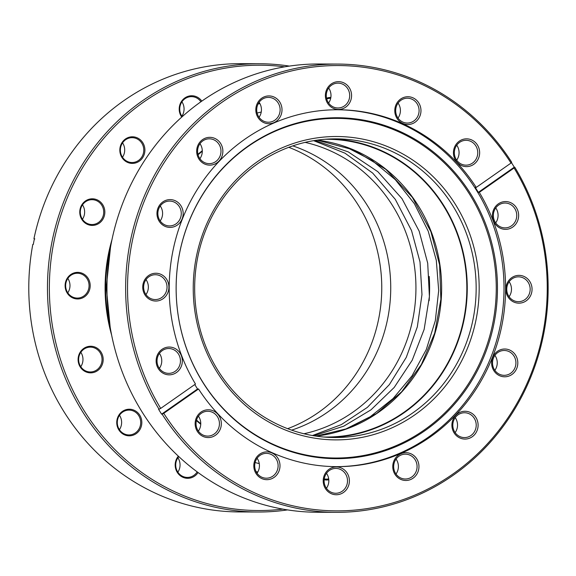 <?xml version="1.0" encoding="UTF-8"?>
<svg xmlns="http://www.w3.org/2000/svg" width="576" height="576" viewBox="0 0 576 576"><rect width="100%" height="100%" fill="white"/><g stroke="black" fill="none" stroke-linecap="round" stroke-linejoin="round"><path stroke-width="0.86" d="M197.986 154.498A171.504 161.64 -89.8 0 1 202.306 150.934A171.504 161.64 90.2 0 0 197.986 154.498M197.935 154.289A171.504 161.64 -89.8 0 1 202.298 150.696M200.758 424.015A171.504 161.64 -89.8 0 1 196.452 420.379A171.504 161.64 90.2 0 0 200.758 424.015M200.75 424.246A171.504 161.64 -89.8 0 1 196.402 420.595M291.629 430.135A148.882 140.321 90.2 0 0 380.369 231.624A148.882 140.321 90.2 0 0 292.81 145.894M202.306 151.25A171.504 161.64 90.2 0 0 198.058 154.771M323.741 437.011A148.882 140.321 90.2 0 0 325.894 437.04A148.882 140.321 90.2 0 0 456.473 231.941A148.882 140.321 90.2 0 0 327.139 139.277A148.882 140.321 90.2 0 0 324.979 139.284M196.531 420.098A171.504 161.64 90.2 0 0 200.765 423.698M288.799 147.319A149.328 140.738 -89.8 0 1 371.369 231.415A149.328 140.738 -89.8 0 1 287.633 428.681M111.636 335.117A163.519 154.116 -89.8 0 1 105.106 285.998A163.519 154.116 -89.8 0 1 112.039 239.414M110.578 246.982A162.634 153.281 90.2 0 0 105.638 286.006A162.634 153.281 90.2 0 0 110.239 327.542M181.742 117.101A13.306 12.542 -89.8 0 1 179.201 108.907A13.306 12.542 -89.8 0 1 187.884 96.401A13.306 12.542 -89.8 0 1 201.816 101.138M200.923 101.772A12.42 11.707 90.2 0 0 191.491 96.638A12.42 11.707 90.2 0 0 179.741 108.914A12.42 11.707 90.2 0 0 182.203 116.69M181.937 101.822A12.42 11.707 -89.8 0 1 184.068 109.123A12.42 11.707 -89.8 0 1 181.872 116.215M144.907 150.25A13.306 12.542 -89.8 0 1 132.221 163.404A13.306 12.542 -89.8 0 1 119.83 149.947A13.306 12.542 -89.8 0 1 132.516 136.793A13.306 12.542 -89.8 0 1 144.907 150.25M120.37 149.954A12.42 11.707 90.2 0 0 132.019 162.518A12.42 11.707 90.2 0 0 143.777 150.242A12.42 11.707 90.2 0 0 132.12 137.678A12.42 11.707 90.2 0 0 120.37 149.954M122.566 142.862A12.42 11.707 -89.8 0 1 124.697 150.163A12.42 11.707 -89.8 0 1 122.501 157.255M104.846 212.27A13.306 12.542 -89.8 0 1 92.153 225.418A13.306 12.542 -89.8 0 1 79.769 211.961A13.306 12.542 -89.8 0 1 92.455 198.806A13.306 12.542 -89.8 0 1 104.846 212.27M80.302 211.968A12.42 11.707 90.2 0 0 91.958 224.532A12.42 11.707 90.2 0 0 103.716 212.256A12.42 11.707 90.2 0 0 92.059 199.692A12.42 11.707 90.2 0 0 80.302 211.968M82.505 204.876A12.42 11.707 -89.8 0 1 84.636 212.177A12.42 11.707 -89.8 0 1 82.44 219.276M90.194 285.818A13.306 12.542 -89.8 0 1 77.501 298.973A13.306 12.542 -89.8 0 1 65.11 285.509A13.306 12.542 -89.8 0 1 77.803 272.362A13.306 12.542 -89.8 0 1 90.194 285.818M65.65 285.523A12.42 11.707 90.2 0 0 77.306 298.08A12.42 11.707 90.2 0 0 89.064 285.804A12.42 11.707 90.2 0 0 77.407 273.247A12.42 11.707 90.2 0 0 65.65 285.523M67.846 278.424A12.42 11.707 -89.8 0 1 69.984 285.725A12.42 11.707 -89.8 0 1 67.788 292.824M103.183 359.705A13.306 12.542 -89.8 0 1 90.49 372.859A13.306 12.542 -89.8 0 1 78.098 359.395A13.306 12.542 -89.8 0 1 90.792 346.248A13.306 12.542 -89.8 0 1 103.183 359.705M78.638 359.41A12.42 11.707 90.2 0 0 90.295 371.966A12.42 11.707 90.2 0 0 102.046 359.69A12.42 11.707 90.2 0 0 90.396 347.134A12.42 11.707 90.2 0 0 78.638 359.41M80.834 352.31A12.42 11.707 -89.8 0 1 82.973 359.611A12.42 11.707 -89.8 0 1 80.777 366.71M141.833 422.676A13.306 12.542 -89.8 0 1 129.139 435.83A13.306 12.542 -89.8 0 1 116.748 422.374A13.306 12.542 -89.8 0 1 129.442 409.219A13.306 12.542 -89.8 0 1 141.833 422.676M117.288 422.381A12.42 11.707 90.2 0 0 128.945 434.945A12.42 11.707 90.2 0 0 140.695 422.669A12.42 11.707 90.2 0 0 129.046 410.105A12.42 11.707 90.2 0 0 117.288 422.381M119.484 415.289A12.42 11.707 -89.8 0 1 121.622 422.59A12.42 11.707 -89.8 0 1 119.426 429.682M198.058 472.536A13.306 12.542 -89.8 0 1 183.931 477.691A13.306 12.542 -89.8 0 1 175.176 464.846A13.306 12.542 -89.8 0 1 178.344 456.17M178.805 456.602A12.42 11.707 90.2 0 0 175.716 464.861A12.42 11.707 90.2 0 0 187.373 477.418A12.42 11.707 90.2 0 0 197.165 471.881M177.912 457.762A12.42 11.707 -89.8 0 1 180.05 465.062A12.42 11.707 -89.8 0 1 177.854 472.162M328.795 479.808A13.306 12.542 -89.8 0 1 324.151 479.729M324.245 478.908A12.42 11.707 90.2 0 0 326.326 479.117A12.42 11.707 90.2 0 0 328.694 478.865M284.659 66.845A222.66 209.851 90.2 0 0 49.37 285.322A222.66 209.851 90.2 0 0 282.816 509.112M287.539 509.904A224.136 211.248 -89.8 0 1 257.782 512.014A224.136 211.248 -89.8 0 1 47.484 285.3A224.136 211.248 -89.8 0 1 259.646 63.742A224.136 211.248 -89.8 0 1 289.39 66.096M259.646 63.742L240.962 63.662A224.136 211.248 90.2 0 0 33.948 238.658L34.819 238.961M257.782 512.014L239.098 511.934A224.136 211.248 90.2 0 1 28.8 285.221A224.136 211.248 90.2 0 1 32.796 244.447L33.286 244.447A224.136 211.248 90.2 0 1 34.445 238.658L33.948 238.658M326.542 98.201A13.306 12.542 -89.8 0 1 330.862 97.452M330.689 98.338A12.42 11.707 90.2 0 0 330.451 98.33A12.42 11.707 90.2 0 0 326.722 98.964M203.789 345.478A151.697 142.97 -89.8 0 1 282.283 147.737A151.697 142.97 -89.8 0 1 468.612 230.918A151.697 142.97 -89.8 0 1 390.125 428.659A151.697 142.97 -89.8 0 1 203.789 345.478M465.761 231.811A149.328 140.738 90.2 0 0 336.031 138.866A149.328 140.738 90.2 0 0 205.063 344.578A149.328 140.738 90.2 0 0 334.793 437.522A149.328 140.738 90.2 0 0 465.761 231.811M494.914 355.378A12.42 11.707 -89.8 0 1 496.382 358.135A12.42 11.707 -89.8 0 1 494.849 370.346M492.581 368.15A13.896 13.097 -89.8 0 1 499.774 350.035A13.896 13.097 -89.8 0 1 516.845 357.66A13.896 13.097 -89.8 0 1 509.652 375.775A13.896 13.097 -89.8 0 1 492.581 368.15M515.059 358.214A12.42 11.707 90.2 0 0 504.274 350.482A12.42 11.707 90.2 0 0 493.38 367.589A12.42 11.707 90.2 0 0 504.173 375.322A12.42 11.707 90.2 0 0 515.059 358.214M455.198 417.65A12.42 11.707 -89.8 0 1 456.667 420.401A12.42 11.707 -89.8 0 1 455.141 432.619M452.873 430.423A13.896 13.097 -89.8 0 1 460.066 412.301A13.896 13.097 -89.8 0 1 477.137 419.926A13.896 13.097 -89.8 0 1 469.944 438.041A13.896 13.097 -89.8 0 1 452.873 430.423M475.351 420.48A12.42 11.707 90.2 0 0 464.558 412.754A12.42 11.707 90.2 0 0 453.672 429.862A12.42 11.707 90.2 0 0 464.458 437.587A12.42 11.707 90.2 0 0 475.351 420.48M396.065 459.065A12.42 11.707 -89.8 0 1 397.534 461.822A12.42 11.707 -89.8 0 1 396 474.034M393.732 471.838A13.896 13.097 -89.8 0 1 400.925 453.722A13.896 13.097 -89.8 0 1 417.996 461.34A13.896 13.097 -89.8 0 1 410.803 479.455A13.896 13.097 -89.8 0 1 393.732 471.838M416.21 461.894A12.42 11.707 90.2 0 0 405.425 454.169A12.42 11.707 90.2 0 0 394.531 471.276A12.42 11.707 90.2 0 0 405.317 479.009A12.42 11.707 90.2 0 0 416.21 461.894M326.498 473.321A12.42 11.707 -89.8 0 1 327.967 476.078A12.42 11.707 -89.8 0 1 326.434 488.29M324.173 486.094A13.896 13.097 -89.8 0 1 331.358 467.978A13.896 13.097 -89.8 0 1 348.43 475.603A13.896 13.097 -89.8 0 1 341.244 493.718A13.896 13.097 -89.8 0 1 324.173 486.094M346.644 476.158A12.42 11.707 90.2 0 0 335.858 468.425A12.42 11.707 90.2 0 0 324.965 485.532A12.42 11.707 90.2 0 0 335.758 493.265A12.42 11.707 90.2 0 0 346.644 476.158M257.098 458.251A12.42 11.707 -89.8 0 1 258.566 461.009A12.42 11.707 -89.8 0 1 257.033 473.22M254.772 471.024A13.896 13.097 -89.8 0 1 261.965 452.909A13.896 13.097 -89.8 0 1 279.036 460.534A13.896 13.097 -89.8 0 1 271.843 478.649A13.896 13.097 -89.8 0 1 254.772 471.024M277.25 461.088A12.42 11.707 90.2 0 0 266.458 453.355A12.42 11.707 90.2 0 0 255.564 470.462A12.42 11.707 90.2 0 0 266.357 478.195A12.42 11.707 90.2 0 0 277.25 461.088M198.432 416.146A12.42 11.707 -89.8 0 1 199.901 418.903A12.42 11.707 -89.8 0 1 198.367 431.122M196.106 428.926A13.896 13.097 -89.8 0 1 203.292 410.803A13.896 13.097 -89.8 0 1 220.363 418.428A13.896 13.097 -89.8 0 1 213.178 436.543A13.896 13.097 -89.8 0 1 196.106 428.926M218.578 418.982A12.42 11.707 90.2 0 0 207.792 411.257A12.42 11.707 90.2 0 0 196.898 428.364A12.42 11.707 90.2 0 0 207.691 436.09A12.42 11.707 90.2 0 0 218.578 418.982M159.43 353.419A12.42 11.707 -89.8 0 1 160.898 356.177A12.42 11.707 -89.8 0 1 159.365 368.388M157.097 366.192A13.896 13.097 -89.8 0 1 164.29 348.077A13.896 13.097 -89.8 0 1 181.361 355.702A13.896 13.097 -89.8 0 1 174.168 373.817A13.896 13.097 -89.8 0 1 157.097 366.192M179.575 356.256A12.42 11.707 90.2 0 0 168.79 348.523A12.42 11.707 90.2 0 0 157.896 365.63A12.42 11.707 90.2 0 0 168.682 373.363A12.42 11.707 90.2 0 0 179.575 356.256M146.023 279.619A12.42 11.707 -89.8 0 1 147.492 282.377A12.42 11.707 -89.8 0 1 145.958 294.588M143.698 292.392A13.896 13.097 -89.8 0 1 150.883 274.277A13.896 13.097 -89.8 0 1 167.954 281.894A13.896 13.097 -89.8 0 1 160.762 300.01A13.896 13.097 -89.8 0 1 143.698 292.392M166.169 282.456A12.42 11.707 90.2 0 0 155.383 274.723A12.42 11.707 90.2 0 0 144.49 291.83A12.42 11.707 90.2 0 0 155.282 299.563A12.42 11.707 90.2 0 0 166.169 282.456M160.258 205.978A12.42 11.707 -89.8 0 1 161.726 208.735A12.42 11.707 -89.8 0 1 160.2 220.946M157.932 218.75A13.896 13.097 -89.8 0 1 165.125 200.635A13.896 13.097 -89.8 0 1 182.196 208.253A13.896 13.097 -89.8 0 1 175.003 226.375A13.896 13.097 -89.8 0 1 157.932 218.75M180.41 208.814A12.42 11.707 90.2 0 0 169.618 201.082A12.42 11.707 90.2 0 0 158.724 218.189A12.42 11.707 90.2 0 0 169.517 225.922A12.42 11.707 90.2 0 0 180.41 208.814M199.973 143.712A12.42 11.707 -89.8 0 1 201.442 146.462A12.42 11.707 -89.8 0 1 199.908 158.681M197.64 156.485A13.896 13.097 -89.8 0 1 204.833 138.362A13.896 13.097 -89.8 0 1 221.904 145.987A13.896 13.097 -89.8 0 1 214.711 164.102A13.896 13.097 -89.8 0 1 197.64 156.485M220.118 146.542A12.42 11.707 90.2 0 0 209.333 138.816A12.42 11.707 90.2 0 0 198.439 155.923A12.42 11.707 90.2 0 0 209.225 163.649A12.42 11.707 90.2 0 0 220.118 146.542M259.106 102.29A12.42 11.707 -89.8 0 1 260.582 105.048A12.42 11.707 -89.8 0 1 259.049 117.259M256.781 115.063A13.896 13.097 -89.8 0 1 263.974 96.948A13.896 13.097 -89.8 0 1 281.045 104.573A13.896 13.097 -89.8 0 1 273.852 122.688A13.896 13.097 -89.8 0 1 256.781 115.063M279.259 105.127A12.42 11.707 90.2 0 0 268.474 97.394A12.42 11.707 90.2 0 0 257.58 114.509A12.42 11.707 90.2 0 0 268.366 122.234A12.42 11.707 90.2 0 0 279.259 105.127M328.673 88.034A12.42 11.707 -89.8 0 1 330.142 90.792A12.42 11.707 -89.8 0 1 328.608 103.003M326.347 100.807A13.896 13.097 -89.8 0 1 333.54 82.692A13.896 13.097 -89.8 0 1 350.611 90.31A13.896 13.097 -89.8 0 1 343.418 108.425A13.896 13.097 -89.8 0 1 326.347 100.807M348.826 90.871A12.42 11.707 90.2 0 0 338.033 83.138A12.42 11.707 90.2 0 0 327.139 100.246A12.42 11.707 90.2 0 0 337.932 107.978A12.42 11.707 90.2 0 0 348.826 90.871M456.739 145.21A12.42 11.707 -89.8 0 1 458.208 147.96A12.42 11.707 -89.8 0 1 456.674 160.178M454.414 157.982A13.896 13.097 -89.8 0 1 461.606 139.867A13.896 13.097 -89.8 0 1 478.678 147.485A13.896 13.097 -89.8 0 1 471.485 165.6A13.896 13.097 -89.8 0 1 454.414 157.982M476.892 148.039A12.42 11.707 90.2 0 0 466.099 140.314A12.42 11.707 90.2 0 0 455.206 157.421A12.42 11.707 90.2 0 0 465.998 165.146A12.42 11.707 90.2 0 0 476.892 148.039M495.742 207.936A12.42 11.707 -89.8 0 1 497.218 210.694A12.42 11.707 -89.8 0 1 495.684 222.905M493.416 220.709A13.896 13.097 -89.8 0 1 500.609 202.594A13.896 13.097 -89.8 0 1 517.68 210.211A13.896 13.097 -89.8 0 1 510.487 228.326A13.896 13.097 -89.8 0 1 493.416 220.709M515.894 210.773A12.42 11.707 90.2 0 0 505.109 203.04A12.42 11.707 90.2 0 0 494.215 220.147A12.42 11.707 90.2 0 0 505.001 227.88A12.42 11.707 90.2 0 0 515.894 210.773M509.148 281.736A12.42 11.707 -89.8 0 1 510.617 284.494A12.42 11.707 -89.8 0 1 509.09 296.705M506.822 294.509A13.896 13.097 -89.8 0 1 514.015 276.394A13.896 13.097 -89.8 0 1 531.086 284.018A13.896 13.097 -89.8 0 1 523.894 302.134A13.896 13.097 -89.8 0 1 506.822 294.509M529.301 284.573A12.42 11.707 90.2 0 0 518.508 276.84A12.42 11.707 90.2 0 0 507.614 293.947A12.42 11.707 90.2 0 0 518.407 301.68A12.42 11.707 90.2 0 0 529.301 284.573M398.074 103.104A12.42 11.707 -89.8 0 1 399.542 105.862A12.42 11.707 -89.8 0 1 398.009 118.073M395.748 115.877A13.896 13.097 -89.8 0 1 402.934 97.762A13.896 13.097 -89.8 0 1 420.005 105.379A13.896 13.097 -89.8 0 1 412.819 123.494A13.896 13.097 -89.8 0 1 395.748 115.877M418.219 105.941A12.42 11.707 90.2 0 0 407.434 98.208A12.42 11.707 90.2 0 0 396.54 115.315A12.42 11.707 90.2 0 0 407.333 123.048A12.42 11.707 90.2 0 0 418.219 105.941M511.416 162.583A224.136 211.248 -89.8 0 1 514.267 167.177L514.757 167.184A224.136 211.248 -89.8 0 1 532.541 203.566A224.136 211.248 -89.8 0 1 335.959 512.338A224.136 211.248 -89.8 0 1 162.101 414.158L163.757 413.345A222.66 209.851 90.2 0 0 436.435 484.452A222.66 209.851 90.2 0 0 531.749 204.127A222.66 209.851 90.2 0 0 514.087 167.998L479.304 192.362L478.318 192.355A178.452 168.192 90.2 0 0 475.25 187.416L476.237 187.423A178.452 168.192 90.2 0 0 338.134 109.75A178.452 168.192 90.2 0 0 181.62 355.586A178.452 168.192 90.2 0 0 195.473 384.048L160.69 408.406A222.66 209.851 90.2 0 1 221.846 102.391A222.66 209.851 90.2 0 1 511.02 163.066L476.237 187.423M514.757 167.184L514.087 167.998M162.101 414.158L161.604 414.151A224.136 211.248 -89.8 0 1 158.537 409.219L159.026 409.219A224.136 211.248 -89.8 0 1 141.25 372.838A224.136 211.248 -89.8 0 1 337.831 64.066L319.147 63.986A224.136 211.248 90.2 0 0 122.566 372.758A224.136 211.248 90.2 0 0 317.282 512.258L335.959 512.338M163.757 413.345L198.54 388.987A178.452 168.192 90.2 0 0 336.643 466.654A178.452 168.192 90.2 0 0 493.157 220.817A178.452 168.192 90.2 0 0 479.304 192.362M335.866 466.654A178.452 168.192 90.2 0 0 491.594 220.817A178.452 168.192 90.2 0 0 337.349 109.75M187.992 352.57A170.467 160.668 90.2 0 0 397.39 446.054A170.467 160.668 90.2 0 0 485.597 223.834A170.467 160.668 90.2 0 0 276.206 130.349A170.467 160.668 90.2 0 0 187.992 352.57M484.438 224.071A169.826 160.056 90.2 0 0 275.839 130.946A169.826 160.056 90.2 0 0 187.963 352.325A169.826 160.056 90.2 0 0 396.569 445.45A169.826 160.056 90.2 0 0 484.438 224.071M330.343 437.429A149.328 140.738 90.2 0 0 456.862 231.775A149.328 140.738 90.2 0 0 331.589 138.924M159.026 409.219L160.69 408.406M337.831 64.066A224.136 211.248 -89.8 0 1 511.69 162.245L511.02 163.066M198.54 388.987L197.554 388.98A178.452 168.192 90.2 0 1 194.774 384.538M514.267 167.177L478.318 192.355M161.604 414.151L197.554 388.98M429.214 276.437A157.313 148.262 -89.8 0 1 429.113 300.737M257.112 113.033A179.784 169.445 -89.8 0 1 261.238 112.061M259.265 463.586A179.784 169.445 -89.8 0 1 255.103 462.557M303.926 433.757A148.882 140.321 90.2 0 0 405.576 231.732A148.882 140.321 90.2 0 0 305.136 142.38M317.239 140.126L353.376 149.825L385.834 169.33L412.315 197.287L430.913 231.725L439.596 264.888L440.885 299.304L434.707 333.115L421.387 364.507L401.659 391.795L376.589 413.532L347.522 428.566L316.008 436.104A148.882 140.321 90.2 0 0 431.273 231.833A148.882 140.321 90.2 0 0 317.254 140.126M315.022 140.45L348.264 151.898L377.863 171.706L401.99 198.662L419.155 231.142L427.709 263.218L429.401 296.518L424.145 329.393L412.207 360.223L394.178 387.482L370.973 409.838L343.728 426.19L313.79 435.766M313.661 140.674L344.981 153.18L372.708 173.117L395.316 199.397L411.538 230.573L420.019 261.965L421.978 294.566L417.326 326.866L406.282 357.35L389.362 384.61L367.373 407.383L341.323 424.62L312.43 435.528M345.686 146.822L372.132 160.488L395.345 179.698L414.331 203.616L428.234 231.206L436.298 260.323L438.689 290.578L435.312 320.724L426.298 349.531L412.034 375.826L393.098 398.52L370.282 416.707L344.513 429.646M259.92 103.601L258.084 103.982M110.498 247.414L106.294 287.244L110.167 327.103M257.796 472.025L256.097 471.65"/></g></svg>
